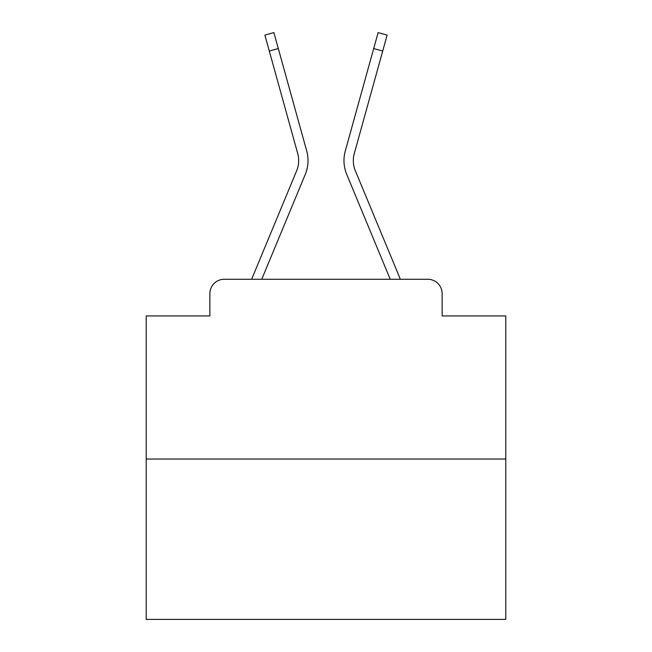 <?xml version="1.0" encoding="UTF-8"?>
<svg xmlns="http://www.w3.org/2000/svg" width="652" height="652" viewBox="0 0 652 652"><rect width="100%" height="100%" fill="white"/><g stroke="black" fill="none" stroke-linecap="round" stroke-linejoin="round"><path stroke-width="0.98" d="M209.862 293.636L209.862 315.935L209.862 293.636A14.385 14.385 0 0 1 224.247 279.26L251.753 279.26A45.306 45.306 0 0 1 252.87 276.277L296.644 170.8A26.61 26.61 0 0 0 297.703 153.489L264.875 35.102L273.881 32.6L278.306 48.541L269.292 51.035M505.781 459.041L146.219 459.041L146.219 619.4L505.781 619.4L505.781 315.935L442.137 315.935L442.137 293.636A14.385 14.385 0 0 0 427.753 279.26L224.247 279.26M146.219 459.041L146.219 315.935L209.862 315.935M278.306 48.541L306.717 150.995A35.958 35.958 0 0 1 305.275 174.386L261.762 279.26L305.275 174.386L261.762 279.26L305.275 174.386L261.762 279.26L305.275 174.386L261.762 279.26L305.275 174.386L261.762 279.26L305.275 174.386L261.762 279.26L305.275 174.386L261.762 279.26L305.275 174.386L261.762 279.26L305.275 174.386L261.762 279.26L305.275 174.386L261.762 279.26L305.275 174.386L261.762 279.26L305.275 174.386L261.762 279.26L269.912 279.26M382.088 279.26L390.238 279.26L346.725 174.386A35.958 35.958 0 0 1 345.283 150.995L378.119 32.6L387.125 35.102L382.708 51.035L373.694 48.541M355.356 170.8A26.61 26.61 0 0 1 354.297 153.489A26.61 26.61 0 0 0 355.356 170.8A26.61 26.61 0 0 1 354.297 153.489A26.61 26.61 0 0 0 355.356 170.8A26.61 26.61 0 0 1 354.297 153.489A26.61 26.61 0 0 0 355.356 170.8A26.61 26.61 0 0 1 354.297 153.489A26.61 26.61 0 0 0 355.356 170.8A26.61 26.61 0 0 1 354.297 153.489A26.61 26.61 0 0 0 355.356 170.8A26.61 26.61 0 0 1 354.297 153.489A26.61 26.61 0 0 0 355.356 170.8A26.61 26.61 0 0 1 354.297 153.489A26.61 26.61 0 0 0 355.356 170.8A26.61 26.61 0 0 1 354.297 153.489A26.61 26.61 0 0 0 355.356 170.8A26.61 26.61 0 0 1 354.297 153.489A26.61 26.61 0 0 0 355.356 170.8A26.61 26.61 0 0 1 354.297 153.489A26.61 26.61 0 0 0 355.356 170.8A26.61 26.61 0 0 1 354.297 153.489A26.61 26.61 0 0 0 355.356 170.8A26.61 26.61 0 0 1 354.297 153.489A26.61 26.61 0 0 0 355.356 170.8L399.13 276.277A45.306 45.306 0 0 1 400.246 279.26L427.753 279.26M442.137 315.935L442.137 293.636M296.644 170.8A26.61 26.61 0 0 0 297.703 153.489A26.61 26.61 0 0 1 296.644 170.8A26.61 26.61 0 0 0 297.703 153.489A26.61 26.61 0 0 1 296.644 170.8A26.61 26.61 0 0 0 297.703 153.489A26.61 26.61 0 0 1 296.644 170.8A26.61 26.61 0 0 0 297.703 153.489A26.61 26.61 0 0 1 296.644 170.8A26.61 26.61 0 0 0 297.703 153.489A26.61 26.61 0 0 1 296.644 170.8A26.61 26.61 0 0 0 297.703 153.489A26.61 26.61 0 0 1 296.644 170.8A26.61 26.61 0 0 0 297.703 153.489A26.61 26.61 0 0 1 296.644 170.8A26.61 26.61 0 0 0 297.703 153.489A26.61 26.61 0 0 1 296.644 170.8A26.61 26.61 0 0 0 297.703 153.489A26.61 26.61 0 0 1 296.644 170.8A26.61 26.61 0 0 0 297.703 153.489A26.61 26.61 0 0 1 296.644 170.8A26.61 26.61 0 0 0 297.703 153.489M390.238 279.26L346.725 174.386M354.297 153.489L382.708 51.035"/></g></svg>

